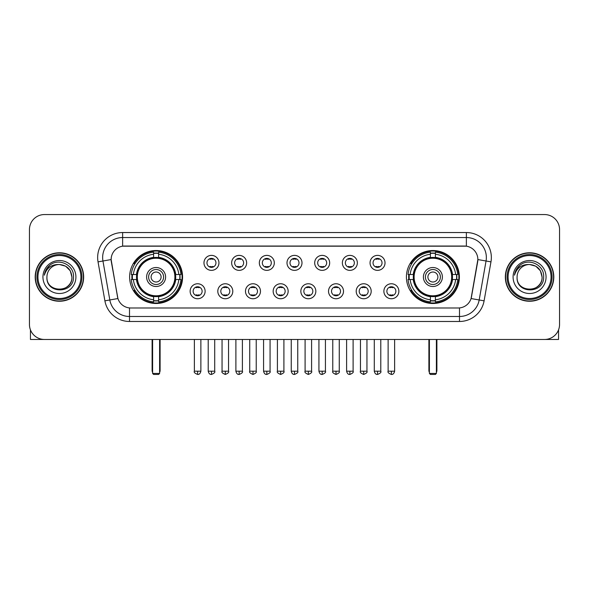 <?xml version="1.0" encoding="UTF-8"?>
<svg xmlns="http://www.w3.org/2000/svg" width="589" height="589" viewBox="0 0 589 589"><rect width="100%" height="100%" fill="white"/><g stroke="black" fill="none" stroke-linecap="round" stroke-linejoin="round"><path stroke-width="0.88" d="M406.417 277.014A26.483 26.483 0 0 0 432.893 303.49A26.483 26.483 0 0 0 459.376 277.014A26.483 26.483 0 0 0 432.893 250.531A26.483 26.483 0 0 0 406.417 277.014M129.624 277.014A26.483 26.483 0 0 0 156.107 303.49A26.483 26.483 0 0 0 182.583 277.014A26.483 26.483 0 0 0 156.107 250.531A26.483 26.483 0 0 0 129.624 277.014M205.119 291.253A7.495 7.495 0 0 1 197.624 298.748A7.495 7.495 0 0 1 190.129 291.253A7.495 7.495 0 0 1 197.624 283.758A7.495 7.495 0 0 1 205.119 291.253M193.126 291.253A4.498 4.498 0 0 0 197.624 295.752A4.498 4.498 0 0 0 202.123 291.253A4.498 4.498 0 0 0 197.624 286.755A4.498 4.498 0 0 0 193.126 291.253M232.795 291.253A7.495 7.495 0 0 1 225.3 298.748A7.495 7.495 0 0 1 217.805 291.253A7.495 7.495 0 0 1 225.3 283.758A7.495 7.495 0 0 1 232.795 291.253M220.809 291.253A4.498 4.498 0 0 0 225.3 295.752A4.498 4.498 0 0 0 229.798 291.253A4.498 4.498 0 0 0 225.3 286.755A4.498 4.498 0 0 0 220.809 291.253M260.478 291.253A7.495 7.495 0 0 1 252.983 298.748A7.495 7.495 0 0 1 245.488 291.253A7.495 7.495 0 0 1 252.983 283.758A7.495 7.495 0 0 1 260.478 291.253M248.484 291.253A4.498 4.498 0 0 0 252.983 295.752A4.498 4.498 0 0 0 257.481 291.253A4.498 4.498 0 0 0 252.983 286.755A4.498 4.498 0 0 0 248.484 291.253M288.154 291.253A7.495 7.495 0 0 1 280.659 298.748A7.495 7.495 0 0 1 273.163 291.253A7.495 7.495 0 0 1 280.659 283.758A7.495 7.495 0 0 1 288.154 291.253M276.167 291.253A4.498 4.498 0 0 0 280.659 295.752A4.498 4.498 0 0 0 285.157 291.253A4.498 4.498 0 0 0 280.659 286.755A4.498 4.498 0 0 0 276.167 291.253M315.837 291.253A7.495 7.495 0 0 1 308.341 298.748A7.495 7.495 0 0 1 300.846 291.253A7.495 7.495 0 0 1 308.341 283.758A7.495 7.495 0 0 1 315.837 291.253M303.843 291.253A4.498 4.498 0 0 0 308.341 295.752A4.498 4.498 0 0 0 312.833 291.253A4.498 4.498 0 0 0 308.341 286.755A4.498 4.498 0 0 0 303.843 291.253M343.512 291.253A7.495 7.495 0 0 1 336.017 298.748A7.495 7.495 0 0 1 328.522 291.253A7.495 7.495 0 0 1 336.017 283.758A7.495 7.495 0 0 1 343.512 291.253M331.519 291.253A4.498 4.498 0 0 0 336.017 295.752A4.498 4.498 0 0 0 340.516 291.253A4.498 4.498 0 0 0 336.017 286.755A4.498 4.498 0 0 0 331.519 291.253M371.195 291.253A7.495 7.495 0 0 1 363.7 298.748A7.495 7.495 0 0 1 356.205 291.253A7.495 7.495 0 0 1 363.7 283.758A7.495 7.495 0 0 1 371.195 291.253M359.202 291.253A4.498 4.498 0 0 0 363.7 295.752A4.498 4.498 0 0 0 368.191 291.253A4.498 4.498 0 0 0 363.7 286.755A4.498 4.498 0 0 0 359.202 291.253M398.871 291.253A7.495 7.495 0 0 1 391.376 298.748A7.495 7.495 0 0 1 383.881 291.253A7.495 7.495 0 0 1 391.376 283.758A7.495 7.495 0 0 1 398.871 291.253M386.877 291.253A4.498 4.498 0 0 0 391.376 295.752A4.498 4.498 0 0 0 395.874 291.253A4.498 4.498 0 0 0 391.376 286.755A4.498 4.498 0 0 0 386.877 291.253M218.953 262.871A7.495 7.495 0 0 1 211.466 270.366A7.495 7.495 0 0 1 203.971 262.871A7.495 7.495 0 0 1 211.466 255.383A7.495 7.495 0 0 1 218.953 262.871M206.967 262.871A4.498 4.498 0 0 0 211.466 267.369A4.498 4.498 0 0 0 215.957 262.871A4.498 4.498 0 0 0 211.466 258.38A4.498 4.498 0 0 0 206.967 262.871M246.636 262.871A7.495 7.495 0 0 1 239.141 270.366A7.495 7.495 0 0 1 231.646 262.871A7.495 7.495 0 0 1 239.141 255.383A7.495 7.495 0 0 1 246.636 262.871M234.643 262.871A4.498 4.498 0 0 0 239.141 267.369A4.498 4.498 0 0 0 243.64 262.871A4.498 4.498 0 0 0 239.141 258.38A4.498 4.498 0 0 0 234.643 262.871M274.312 262.871A7.495 7.495 0 0 1 266.824 270.366A7.495 7.495 0 0 1 259.329 262.871A7.495 7.495 0 0 1 266.824 255.383A7.495 7.495 0 0 1 274.312 262.871M262.326 262.871A4.498 4.498 0 0 0 266.824 267.369A4.498 4.498 0 0 0 271.315 262.871A4.498 4.498 0 0 0 266.824 258.38A4.498 4.498 0 0 0 262.326 262.871M301.995 262.871A7.495 7.495 0 0 1 294.5 270.366A7.495 7.495 0 0 1 287.005 262.871A7.495 7.495 0 0 1 294.5 255.383A7.495 7.495 0 0 1 301.995 262.871M290.002 262.871A4.498 4.498 0 0 0 294.5 267.369A4.498 4.498 0 0 0 298.998 262.871A4.498 4.498 0 0 0 294.5 258.38A4.498 4.498 0 0 0 290.002 262.871M329.671 262.871A7.495 7.495 0 0 1 322.176 270.366A7.495 7.495 0 0 1 314.688 262.871A7.495 7.495 0 0 1 322.176 255.383A7.495 7.495 0 0 1 329.671 262.871M317.685 262.871A4.498 4.498 0 0 0 322.176 267.369A4.498 4.498 0 0 0 326.674 262.871A4.498 4.498 0 0 0 322.176 258.38A4.498 4.498 0 0 0 317.685 262.871M357.354 262.871A7.495 7.495 0 0 1 349.859 270.366A7.495 7.495 0 0 1 342.364 262.871A7.495 7.495 0 0 1 349.859 255.383A7.495 7.495 0 0 1 357.354 262.871M345.36 262.871A4.498 4.498 0 0 0 349.859 267.369A4.498 4.498 0 0 0 354.357 262.871A4.498 4.498 0 0 0 349.859 258.38A4.498 4.498 0 0 0 345.36 262.871M385.029 262.871A7.495 7.495 0 0 1 377.534 270.366A7.495 7.495 0 0 1 370.047 262.871A7.495 7.495 0 0 1 377.534 255.383A7.495 7.495 0 0 1 385.029 262.871M373.043 262.871A4.498 4.498 0 0 0 377.534 267.369A4.498 4.498 0 0 0 382.033 262.871A4.498 4.498 0 0 0 377.534 258.38A4.498 4.498 0 0 0 373.043 262.871M104.901 300.839L98.032 261.869A24.981 24.981 0 0 1 122.63 232.545L466.37 232.545A24.981 24.981 0 0 1 490.968 261.869L484.099 300.839A24.981 24.981 0 0 1 459.501 321.476L129.499 321.476A24.981 24.981 0 0 1 104.901 300.839L117.925 298.542L111.343 261.869A13.488 13.488 0 0 1 124.625 246.04L464.375 246.04A13.488 13.488 0 0 1 477.657 261.869L471.487 296.841A13.488 13.488 0 0 1 458.205 307.988L130.795 307.988A13.488 13.488 0 0 1 117.513 296.841L111.137 259.558L102.95 261.001A19.982 19.982 0 0 1 122.63 237.544L466.37 237.544A19.982 19.982 0 0 1 486.05 261.001L479.181 299.97A19.982 19.982 0 0 1 459.501 316.484L129.499 316.484A19.982 19.982 0 0 1 109.819 299.97L102.95 261.001A19.982 19.982 0 0 1 102.648 257.526M132.002 279.51A24.23 24.23 0 0 1 132.002 274.518M408.795 279.51A24.23 24.23 0 0 1 408.795 274.518M35.193 277.014A24.23 24.23 0 0 0 59.43 301.244A24.23 24.23 0 0 0 83.66 277.014A24.23 24.23 0 0 0 59.43 252.784A24.23 24.23 0 0 0 35.193 277.014M505.34 277.014A24.23 24.23 0 0 0 529.57 301.244A24.23 24.23 0 0 0 553.807 277.014A24.23 24.23 0 0 0 529.57 252.784A24.23 24.23 0 0 0 505.34 277.014M122.63 232.545L122.63 246.187L466.37 246.187L466.37 232.545M111.137 259.528L111.284 257.526M458.205 307.988L130.795 307.988M490.968 261.869L477.863 259.558L471.075 298.542L484.099 300.839M471.487 296.841L471.406 297.268M117.594 297.268L117.513 296.841M559.55 229.548A14.99 14.99 0 0 0 544.56 214.558L44.44 214.558A14.99 14.99 0 0 0 29.45 229.548L29.45 324.48A14.99 14.99 0 0 0 44.44 339.463L544.56 339.463A14.99 14.99 0 0 0 559.55 324.48L559.55 229.548L559.55 324.48M29.45 229.548L29.45 324.48M544.56 214.558L44.44 214.558M44.44 339.463L544.56 339.463M30.451 329.862L30.451 339.463L88.409 339.463M80.914 277.014A21.484 21.484 0 0 0 59.43 255.53A21.484 21.484 0 0 0 37.946 277.014A21.484 21.484 0 0 0 59.43 298.498A21.484 21.484 0 0 0 80.914 277.014M81.908 277.014A22.485 22.485 0 0 0 59.43 254.529A22.485 22.485 0 0 0 36.945 277.014A22.485 22.485 0 0 0 59.43 299.499A22.485 22.485 0 0 0 81.908 277.014M83.41 277.014A23.98 23.98 0 0 0 59.43 253.034A23.98 23.98 0 0 0 35.443 277.014A23.98 23.98 0 0 0 59.43 300.994A23.98 23.98 0 0 0 83.41 277.014M71.917 277.014C71.173 269.423 67.013 265.264 59.43 264.52L65.674 266.199L70.246 270.771L71.917 277.014L70.246 270.771L65.674 266.199L59.43 264.52L65.674 266.199L70.246 270.771L71.917 277.014L70.246 270.771L65.674 266.199L59.43 264.52L65.674 266.199L70.246 270.771L71.917 277.014C72.683 293.123 46.17 293.123 46.936 277.014C45.824 294.345 74.081 293.963 73.492 277.014C74.42 265.116 58.834 257.555 49.851 265.219C46.715 267.833 44.882 271.161 44.344 275.196C46.7 267.759 51.729 264.196 59.43 264.52L65.674 266.199L70.246 270.771L71.917 277.014C72.683 293.123 46.17 293.123 46.936 277.014C46.17 293.123 72.683 293.123 71.917 277.014C72.683 293.123 46.17 293.123 46.936 277.014C46.17 293.123 72.683 293.123 71.917 277.014C72.683 293.123 46.17 293.123 46.936 277.014C46.17 293.123 72.683 293.123 71.917 277.014C72.683 293.123 46.17 293.123 46.936 277.014C46.17 293.123 72.683 293.123 71.917 277.014C72.683 293.123 46.17 293.123 46.936 277.014C46.17 293.123 72.683 293.123 71.917 277.014C72.683 293.123 46.17 293.123 46.936 277.014C46.17 293.123 72.683 293.123 71.917 277.014C72.683 293.123 46.17 293.123 46.936 277.014A12.494 12.494 0 0 1 59.43 264.52L65.674 266.199L70.246 270.771L71.917 277.014C72.418 286.71 59.953 293.145 52.347 287.299M42.938 277.014A16.485 16.485 0 0 0 59.43 293.499A16.485 16.485 0 0 0 75.915 277.014A16.485 16.485 0 0 0 59.43 260.522A16.485 16.485 0 0 0 42.938 277.014M49.844 265.219L46.163 269.6M45.935 270.027L46.266 269.423L45.935 270.027M175.529 279.51A19.584 19.584 0 0 0 158.603 257.584L158.603 257.584A19.584 19.584 0 0 0 136.677 279.51A19.584 19.584 0 0 0 175.529 279.51L175.529 279.51A19.584 19.584 0 0 1 158.603 296.436L158.603 299.757A22.883 22.883 0 0 0 178.85 279.51L180.963 279.51A24.981 24.981 0 0 1 158.603 301.87L158.603 299.757M132.503 279.51A23.729 23.729 0 0 1 132.503 274.518M158.603 253.41A23.729 23.729 0 0 0 153.604 253.41M179.704 274.518A23.729 23.729 0 0 1 179.704 279.51M178.85 274.518L180.963 274.518A24.981 24.981 0 0 0 158.603 252.158L158.603 257.349A19.82 19.82 0 0 1 175.765 274.518L178.85 274.518A22.883 22.883 0 0 0 158.603 254.264M133.357 279.51L131.251 279.51A24.981 24.981 0 0 0 153.604 301.87L153.604 296.672A19.82 19.82 0 0 1 136.442 279.51L133.357 279.51A22.883 22.883 0 0 0 153.604 299.757M178.85 279.51L175.765 279.51A19.82 19.82 0 0 1 158.603 296.672L158.603 296.436M136.677 279.51L136.677 279.51A19.584 19.584 0 0 0 153.604 296.436M158.603 300.611A23.729 23.729 0 0 1 153.604 300.611M153.604 254.264L153.604 252.158A24.981 24.981 0 0 0 131.251 274.518L136.442 274.518A19.82 19.82 0 0 1 153.604 257.349L153.604 254.264A22.883 22.883 0 0 0 133.357 274.518M174.889 277.014A18.789 18.789 0 0 1 156.107 295.796A18.789 18.789 0 0 1 137.318 277.014A18.789 18.789 0 0 1 156.107 258.225A18.789 18.789 0 0 1 174.889 277.014M165.597 277.014A9.49 9.49 0 0 0 156.107 267.524A9.49 9.49 0 0 0 146.609 277.014A9.49 9.49 0 0 0 156.107 286.504A9.49 9.49 0 0 0 165.597 277.014M163.602 277.014A7.495 7.495 0 0 0 156.107 269.519A7.495 7.495 0 0 0 148.612 277.014A7.495 7.495 0 0 0 156.107 284.509A7.495 7.495 0 0 0 163.602 277.014M161.099 277.014A4.999 4.999 0 0 1 156.107 282.006A4.999 4.999 0 0 1 151.108 277.014A4.999 4.999 0 0 1 156.107 272.015A4.999 4.999 0 0 1 161.099 277.014A4.999 4.999 0 0 1 156.107 282.006A4.999 4.999 0 0 1 151.108 277.014A4.999 4.999 0 0 1 156.107 272.015A4.999 4.999 0 0 1 161.099 277.014M135.08 263.526L133.902 263.526A25.982 25.982 0 0 1 182.082 277.014A25.982 25.982 0 0 1 133.902 290.502L135.08 290.502M152.61 339.463L152.61 373.441L159.604 373.441L159.604 339.463M152.61 373.441L153.604 374.442L158.603 374.442L159.604 373.441M452.323 279.51A19.584 19.584 0 0 0 435.396 257.584L435.396 257.584A19.584 19.584 0 0 0 413.471 279.51A19.584 19.584 0 0 0 452.323 279.51L452.323 279.51A19.584 19.584 0 0 1 435.396 296.436L435.396 299.757A22.883 22.883 0 0 0 455.643 279.51L457.749 279.51A24.981 24.981 0 0 1 435.396 301.87L435.396 299.757M409.296 279.51A23.729 23.729 0 0 1 409.296 274.518M435.396 253.41A23.729 23.729 0 0 0 430.397 253.41M456.497 274.518A23.729 23.729 0 0 1 456.497 279.51M455.643 274.518L457.749 274.518A24.981 24.981 0 0 0 435.396 252.158L435.396 257.349A19.82 19.82 0 0 1 452.558 274.518L455.643 274.518A22.883 22.883 0 0 0 435.396 254.264M410.15 279.51L408.037 279.51A24.981 24.981 0 0 0 430.397 301.87L430.397 296.672A19.82 19.82 0 0 1 413.235 279.51L410.15 279.51A22.883 22.883 0 0 0 430.397 299.757M455.643 279.51L452.558 279.51A19.82 19.82 0 0 1 435.396 296.672L435.396 296.436M413.471 279.51L413.471 279.51A19.584 19.584 0 0 0 430.397 296.436M435.396 300.611A23.729 23.729 0 0 1 430.397 300.611M430.397 254.264L430.397 252.158A24.981 24.981 0 0 0 408.037 274.518L413.235 274.518A19.82 19.82 0 0 1 430.397 257.349L430.397 254.264A22.883 22.883 0 0 0 410.15 274.518M451.682 277.014A18.789 18.789 0 0 1 432.893 295.796A18.789 18.789 0 0 1 414.111 277.014A18.789 18.789 0 0 1 432.893 258.225A18.789 18.789 0 0 1 451.682 277.014M442.391 277.014A9.49 9.49 0 0 0 432.893 267.524A9.49 9.49 0 0 0 423.403 277.014A9.49 9.49 0 0 0 432.893 286.504A9.49 9.49 0 0 0 442.391 277.014M440.388 277.014A7.495 7.495 0 0 0 432.893 269.519A7.495 7.495 0 0 0 425.398 277.014A7.495 7.495 0 0 0 432.893 284.509A7.495 7.495 0 0 0 440.388 277.014M437.892 277.014A4.999 4.999 0 0 1 432.893 282.006A4.999 4.999 0 0 1 427.901 277.014A4.999 4.999 0 0 1 432.893 272.015A4.999 4.999 0 0 1 437.892 277.014A4.999 4.999 0 0 1 432.893 282.006A4.999 4.999 0 0 1 427.901 277.014A4.999 4.999 0 0 1 432.893 272.015A4.999 4.999 0 0 1 437.892 277.014M411.873 263.526L410.695 263.526A25.982 25.982 0 0 1 458.875 277.014A25.982 25.982 0 0 1 410.695 290.502L411.873 290.502M429.396 339.463L429.396 373.441L436.39 373.441L436.39 339.463M429.396 373.441L430.397 374.442L435.396 374.442L436.39 373.441M209.964 267.111L209.964 266.405A3.836 3.836 0 0 0 212.96 266.405L212.96 267.111M212.96 258.637L212.96 259.344A3.836 3.836 0 0 0 209.964 259.344L209.964 258.637M237.639 267.111L237.639 266.405A3.836 3.836 0 0 0 240.643 266.405L240.643 267.111M240.643 258.637L240.643 259.344A3.836 3.836 0 0 0 237.639 259.344L237.639 258.637M265.322 267.111L265.322 266.405A3.836 3.836 0 0 0 268.319 266.405L268.319 267.111M268.319 258.637L268.319 259.344A3.836 3.836 0 0 0 265.322 259.344L265.322 258.637M292.998 267.111L292.998 266.405A3.836 3.836 0 0 0 296.002 266.405L296.002 267.111M296.002 258.637L296.002 259.344A3.836 3.836 0 0 0 292.998 259.344L292.998 258.637M320.681 267.111L320.681 266.405A3.836 3.836 0 0 0 323.678 266.405L323.678 267.111M323.678 258.637L323.678 259.344A3.836 3.836 0 0 0 320.681 259.344L320.681 258.637M348.357 267.111L348.357 266.405A3.836 3.836 0 0 0 351.361 266.405L351.361 267.111M351.361 258.637L351.361 259.344A3.836 3.836 0 0 0 348.357 259.344L348.357 258.637M376.04 267.111L376.04 266.405A3.836 3.836 0 0 0 379.036 266.405L379.036 267.111M379.036 258.637L379.036 259.344A3.836 3.836 0 0 0 376.04 259.344L376.04 258.637M196.122 295.494L196.122 294.78A3.836 3.836 0 0 0 199.119 294.78L199.119 295.494M199.119 287.012L199.119 287.726A3.836 3.836 0 0 0 196.122 287.726L196.122 287.012M223.805 295.494L223.805 294.78A3.836 3.836 0 0 0 226.802 294.78L226.802 295.494M226.802 287.012L226.802 287.726A3.836 3.836 0 0 0 223.805 287.726L223.805 287.012M251.481 295.494L251.481 294.78A3.836 3.836 0 0 0 254.477 294.78L254.477 295.494M254.477 287.012L254.477 287.726A3.836 3.836 0 0 0 251.481 287.726L251.481 287.012M279.164 295.494L279.164 294.78A3.836 3.836 0 0 0 282.16 294.78L282.16 295.494M282.16 287.012L282.16 287.726A3.836 3.836 0 0 0 279.164 287.726L279.164 287.012M306.84 295.494L306.84 294.78A3.836 3.836 0 0 0 309.836 294.78L309.836 295.494M309.836 287.012L309.836 287.726A3.836 3.836 0 0 0 306.84 287.726L306.84 287.012M334.523 295.494L334.523 294.78A3.836 3.836 0 0 0 337.519 294.78L337.519 295.494M337.519 287.012L337.519 287.726A3.836 3.836 0 0 0 334.523 287.726L334.523 287.012M362.198 295.494L362.198 294.78A3.836 3.836 0 0 0 365.195 294.78L365.195 295.494M365.195 287.012L365.195 287.726A3.836 3.836 0 0 0 362.198 287.726L362.198 287.012M389.881 295.494L389.881 294.78A3.836 3.836 0 0 0 392.878 294.78L392.878 295.494M392.878 287.012L392.878 287.726A3.836 3.836 0 0 0 389.881 287.726L389.881 287.012M558.549 329.862L558.549 339.463L500.591 339.463M551.054 277.014A21.484 21.484 0 0 0 529.57 255.53A21.484 21.484 0 0 0 508.086 277.014A21.484 21.484 0 0 0 529.57 298.498A21.484 21.484 0 0 0 551.054 277.014M552.055 277.014A22.485 22.485 0 0 0 529.57 254.529A22.485 22.485 0 0 0 507.092 277.014A22.485 22.485 0 0 0 529.57 299.499A22.485 22.485 0 0 0 552.055 277.014M553.557 277.014A23.98 23.98 0 0 0 529.57 253.034A23.98 23.98 0 0 0 505.59 277.014A23.98 23.98 0 0 0 529.57 300.994A23.98 23.98 0 0 0 553.557 277.014M517.083 277.014A12.494 12.494 0 0 1 529.57 264.52L535.821 266.199L540.393 270.771L542.064 277.014L540.393 270.771L535.821 266.199L529.57 264.52L535.821 266.199L540.393 270.771L542.064 277.014L540.393 270.771L535.821 266.199L529.57 264.52L535.821 266.199L540.393 270.771L542.064 277.014L540.393 270.771L535.821 266.199L529.57 264.52L535.821 266.199L540.393 270.771L542.064 277.014C542.83 293.123 516.317 293.123 517.083 277.014C515.971 294.345 544.229 293.963 543.64 277.014C544.567 265.116 528.981 257.555 519.999 265.219C516.862 267.833 515.029 271.161 514.484 275.196C516.84 267.759 521.869 264.196 529.57 264.52L535.821 266.199L540.393 270.771L542.064 277.014C542.83 293.123 516.317 293.123 517.083 277.014C516.317 293.123 542.83 293.123 542.064 277.014C542.83 293.123 516.317 293.123 517.083 277.014C516.317 293.123 542.83 293.123 542.064 277.014C542.83 293.123 516.317 293.123 517.083 277.014C516.317 293.123 542.83 293.123 542.064 277.014C542.83 293.123 516.317 293.123 517.083 277.014C516.317 293.123 542.83 293.123 542.064 277.014C542.83 293.123 516.317 293.123 517.083 277.014C516.317 293.123 542.83 293.123 542.064 277.014C542.565 286.71 530.093 293.145 522.487 287.299M529.57 264.52C537.161 265.264 541.32 269.423 542.064 277.014M513.085 277.014A16.485 16.485 0 0 0 529.57 293.499A16.485 16.485 0 0 0 546.062 277.014A16.485 16.485 0 0 0 529.57 260.522A16.485 16.485 0 0 0 513.085 277.014M519.991 265.219L516.31 269.6M516.082 270.027L516.413 269.423M459.501 307.929L459.501 321.476M129.499 321.476L129.499 307.929M98.032 261.869L102.95 261.001M152.109 339.463L152.109 370.444L152.61 370.444M156.107 282.006A4.999 4.999 0 0 1 151.108 277.014A4.999 4.999 0 0 1 156.107 272.015M159.604 370.444L160.105 370.444L160.105 339.463M153.604 300.839A23.958 23.958 0 0 0 158.603 300.839M179.932 279.51A23.958 23.958 0 0 0 179.932 274.518M158.603 253.189A23.958 23.958 0 0 0 153.604 253.189M428.895 339.463L428.895 370.444L429.396 370.444M432.893 282.006A4.999 4.999 0 0 1 427.901 277.014A4.999 4.999 0 0 1 432.893 272.015M436.39 370.444L436.891 370.444L436.891 339.463M430.397 300.839A23.958 23.958 0 0 0 435.396 300.839M456.718 279.51A23.958 23.958 0 0 0 456.718 274.518M435.396 253.189A23.958 23.958 0 0 0 430.397 253.189M211.466 371.195L208.212 371.195C208.778 373.507 209.868 374.589 211.466 374.442L211.466 371.195L214.713 371.195L214.713 339.463M239.141 371.195L235.894 371.195C236.461 373.507 237.544 374.589 239.141 374.442L239.141 371.195L242.388 371.195L242.388 339.463M266.824 371.195L263.57 371.195C264.137 373.507 265.219 374.589 266.824 374.442L266.824 371.195L270.071 371.195L270.071 339.463M294.5 371.195L291.253 371.195C291.82 373.507 292.902 374.589 294.5 374.442L294.5 371.195L297.747 371.195L297.747 339.463M322.176 371.195L318.929 371.195C319.496 373.507 320.578 374.589 322.176 374.442L322.176 371.195L325.43 371.195L325.43 339.463M349.859 371.195L346.612 371.195C347.179 373.507 348.261 374.589 349.859 374.442L349.859 371.195L353.106 371.195L353.106 339.463M377.534 371.195L374.287 371.195C374.854 373.507 375.937 374.589 377.534 374.442L377.534 371.195L380.788 371.195L380.788 339.463M197.624 371.195L194.377 371.195C193.715 372.233 194.797 373.316 197.624 374.442L197.624 371.195L200.871 371.195L200.871 339.463M225.3 371.195L222.053 371.195C221.398 372.233 222.48 373.316 225.3 374.442L225.3 371.195L228.547 371.195L228.547 339.463M252.983 371.195L249.736 371.195C249.073 372.233 250.156 373.316 252.983 374.442L252.983 371.195L256.23 371.195L256.23 339.463M280.659 371.195L277.412 371.195C276.756 372.233 277.839 373.316 280.659 374.442L280.659 371.195L283.905 371.195L283.905 339.463M308.341 371.195L305.095 371.195C304.432 372.233 305.514 373.316 308.341 374.442L308.341 371.195L311.588 371.195L311.588 339.463M336.017 371.195L332.77 371.195C332.115 372.233 333.197 373.316 336.017 374.442L336.017 371.195L339.264 371.195L339.264 339.463M363.7 371.195L360.453 371.195C359.791 372.233 360.873 373.316 363.7 374.442L363.7 371.195L366.947 371.195L366.947 339.463M391.376 371.195L388.129 371.195C387.474 372.233 388.556 373.316 391.376 374.442L391.376 371.195L394.623 371.195L394.623 339.463M152.109 370.444A3.998 3.998 0 0 0 152.61 372.381M159.604 372.381A3.998 3.998 0 0 0 160.105 370.444M428.895 370.444A3.998 3.998 0 0 0 429.396 372.381M436.39 372.381A3.998 3.998 0 0 0 436.891 370.444M208.212 371.195L208.212 339.463M214.713 371.195C215.368 372.233 214.286 373.316 211.466 374.442M235.894 371.195L235.894 339.463M242.388 371.195C243.051 372.233 241.969 373.316 239.141 374.442M263.57 371.195L263.57 339.463M270.071 371.195C270.726 372.233 269.644 373.316 266.824 374.442M291.253 371.195L291.253 339.463M297.747 371.195C298.409 372.233 297.327 373.316 294.5 374.442M318.929 371.195L318.929 339.463M325.43 371.195C326.085 372.233 325.003 373.316 322.176 374.442M346.612 371.195L346.612 339.463M353.106 371.195C353.768 372.233 352.686 373.316 349.859 374.442M374.287 371.195L374.287 339.463M380.788 371.195C381.444 372.233 380.361 373.316 377.534 374.442M194.377 371.195L194.377 339.463M200.871 371.195C200.304 373.507 199.222 374.589 197.624 374.442M222.053 371.195L222.053 339.463M228.547 371.195C229.209 372.233 228.127 373.316 225.3 374.442M249.736 371.195L249.736 339.463M256.23 371.195C256.885 372.233 255.803 373.316 252.983 374.442M277.412 371.195L277.412 339.463M283.905 371.195C284.568 372.233 283.486 373.316 280.659 374.442M305.095 371.195L305.095 339.463M311.588 371.195C312.244 372.233 311.161 373.316 308.341 374.442M332.77 371.195L332.77 339.463M339.264 371.195C339.927 372.233 338.844 373.316 336.017 374.442M360.453 371.195L360.453 339.463M366.947 371.195C367.602 372.233 366.52 373.316 363.7 374.442M388.129 371.195L388.129 339.463M394.623 371.195C394.056 373.507 392.973 374.589 391.376 374.442"/></g></svg>
